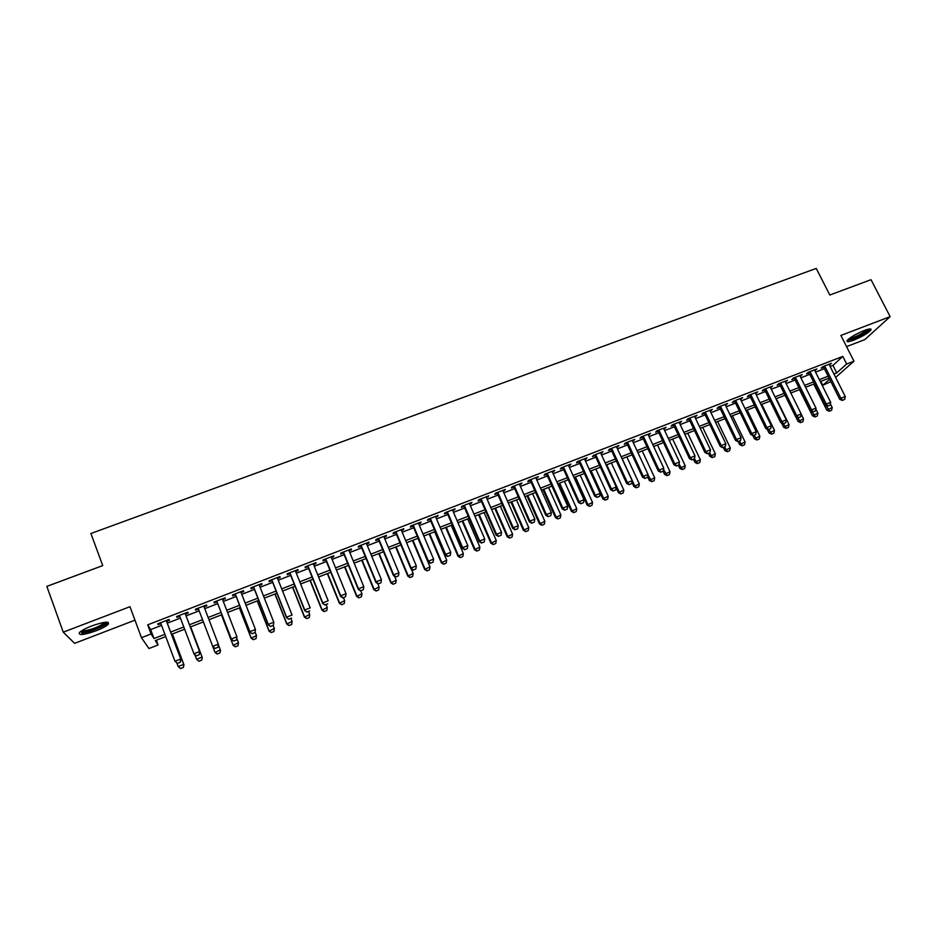 <?xml version="1.0" encoding="UTF-8"?>
<svg xmlns="http://www.w3.org/2000/svg" width="937" height="937" viewBox="0 0 937 937"><rect width="100%" height="100%" fill="white"/><g stroke="black" fill="none" stroke-linecap="round" stroke-linejoin="round"><path stroke-width="1.41" d="M96.042 630.8C102.309 628.329 106.408 626.103 108.352 624.101C109.488 621.114 103.972 621.711 91.791 625.904C85.49 628.376 81.367 630.613 79.411 632.616C78.357 635.614 83.908 635.005 96.042 630.8M853.841 340.108C862.227 336.606 867.908 333.267 870.906 330.093C871.738 328.442 869.513 328.582 864.219 330.515C855.786 334.04 850.082 337.379 847.118 340.529C846.287 342.192 848.524 342.052 853.841 340.108M156.327 640.24L158.084 644.961L148.936 648.533L141.452 637.699L151.091 633.951L154.008 638.554L164.889 634.314M846.556 346.62L864.816 339.604L890.15 316.636L871.012 279.695L829.819 295.026L816.244 268.415L90.901 533.504L102.73 565.597L46.85 586.386L63.247 632.159L74.644 643.344L134.963 620.153M830.861 381.64L822.803 385.294L829.632 379.204M820.824 381.336L822.803 385.294M166.634 621.383L169.48 620.282L169.047 619.462L157.697 623.855L158.166 624.663L160.883 623.609M185.409 614.122L188.22 613.032L187.868 612.189L176.589 616.546L176.988 617.378L179.752 616.312M204.079 606.895L206.843 605.829L206.55 604.962L195.353 609.296L195.692 610.139L198.48 609.062M222.643 599.715L225.337 598.673L225.103 597.794L213.987 602.093L214.257 602.959L217.033 601.882M241.078 592.582L243.702 591.563L243.526 590.661L232.493 594.936L232.692 595.827L235.468 594.749M259.385 585.496L261.938 584.512L261.833 583.587L250.858 587.827L251.011 588.741L253.775 587.675M277.575 578.457L280.046 577.508L279.999 576.56L269.118 580.776L269.188 581.701L271.953 580.635M295.635 571.476L298.036 570.551L298.048 569.579L287.237 573.76L287.261 574.721L290.001 573.655M313.579 564.531L315.898 563.629L315.98 562.645L305.239 566.803L305.193 567.775L307.933 566.721M331.393 557.644L333.654 556.765L333.783 555.77L323.113 559.893L323.019 560.876L325.736 559.822M349.079 550.792L351.27 549.949L351.469 548.93L340.869 553.029L340.717 554.036L343.422 552.982M366.66 543.999L368.78 543.179L369.037 542.136L358.508 546.201L358.297 547.231L360.991 546.189M384.123 537.241L386.173 536.444L386.477 535.39L376.03 539.431L375.749 540.473L378.443 539.431M401.458 530.529L403.449 529.768L403.812 528.691L393.423 532.696L393.095 533.774L395.777 532.731M418.687 523.865L420.608 523.127L421.029 522.026L410.711 526.02L410.324 527.109L413.006 526.067M435.799 517.247L438.129 515.42L427.881 519.379L427.436 520.48L430.106 519.449M452.794 510.677L455.113 508.85L444.934 512.785L444.443 513.909L447.101 512.879M469.671 504.141L471.99 502.326L461.871 506.238L461.332 507.374L463.979 506.343M486.455 497.652L488.751 495.837L478.702 499.726L478.104 500.885L480.74 499.854M503.11 491.211L505.406 489.395L495.427 493.26L494.771 494.431L497.406 493.412M519.672 484.804L521.944 483L512.035 486.842L511.333 488.025L513.956 487.017M536.116 478.444L538.377 476.652L528.527 480.458L527.777 481.665L530.389 480.658M552.455 472.119L554.716 470.327L544.924 474.122L544.128 475.34L546.728 474.333M568.689 465.841L570.938 464.061L561.216 467.821L560.361 469.062L562.961 468.055M584.817 459.598L587.054 457.83L577.391 461.566L576.489 462.819L579.078 461.812M600.84 453.403L603.065 451.634L593.472 455.347L592.524 456.612L595.1 455.616M616.757 447.242L618.982 445.485L609.448 449.163L608.453 450.451L611.018 449.455M632.58 441.116L634.794 439.371L625.319 443.025L624.276 444.337L626.83 443.342M648.299 435.037L650.501 433.292L641.084 436.935L639.994 438.247L642.548 437.263M663.911 428.994L666.102 427.26L656.755 430.868L655.619 432.203L658.161 431.219M679.43 422.985L681.621 421.263L672.321 424.848L671.15 426.194L673.68 425.222M694.856 417.024L697.034 415.302L687.793 418.874L686.575 420.233L689.093 419.249M710.176 411.097L712.343 409.375L703.172 412.924L701.907 414.295L704.425 413.322M725.414 405.206L727.569 403.496L718.445 407.021L717.133 408.403L719.639 407.431M740.546 399.349L742.69 397.639L733.624 401.141L732.277 402.547L734.772 401.586M755.585 393.528L757.717 391.83L748.71 395.309L747.316 396.726L749.811 395.765M770.53 387.754L772.65 386.056L763.702 389.511L762.273 390.94L764.756 389.979M785.382 382.003L787.502 380.317L778.6 383.76L777.124 385.201L779.607 384.24M800.139 376.299L802.248 374.613L793.405 378.033L791.894 379.485L794.365 378.525M814.803 370.619L816.912 368.944L808.127 372.34L806.57 373.804L809.029 372.856M830.147 366.472L832.97 365.383L842.808 356.4L147.695 624.827L150.681 629.605L161.551 625.389M167.301 623.164L180.419 618.08M186.088 615.89L199.159 610.83M204.746 608.663L217.712 603.639M223.322 601.472L236.147 596.506M241.758 594.327L254.454 589.42M260.076 587.241L272.632 582.381M278.266 580.19L290.693 575.388M296.326 573.198L308.624 568.443M314.27 566.253L326.439 561.544M332.085 559.354L344.125 554.692M349.782 552.502L361.694 547.887M367.363 545.685L379.145 541.129M384.826 538.927L396.492 534.406M402.16 532.216L413.709 527.742M419.389 525.54L430.809 521.113M436.501 518.911L447.804 514.542M453.508 512.328L464.693 507.995M470.386 505.793L481.454 501.506M487.17 499.292L498.121 495.052M503.837 492.839L514.671 488.645M520.386 486.432L531.115 482.274M536.831 480.06L547.454 475.949M553.181 473.735L563.676 469.66M569.415 467.446L579.804 463.417M585.543 461.203L595.827 457.221M601.566 454.995L611.744 451.048M617.495 448.823L627.567 444.923M633.307 442.697L643.286 438.844M649.036 436.607L658.898 432.789M664.649 430.563L674.417 426.78M680.18 424.555L689.843 420.807M695.594 418.581L705.163 414.88M710.925 412.643L720.389 408.977M726.152 406.752L735.522 403.121M741.284 400.884L750.56 397.3M756.323 395.063L765.506 391.514M771.28 389.277L780.357 385.751M786.131 383.526L795.115 380.035M800.889 377.798L809.779 374.355M815.565 372.118L824.361 368.709M829.386 364.973L831.482 363.31L822.745 366.683L821.152 368.159L823.611 367.21M141.452 637.699L129.974 606.696L63.247 632.159M147.695 624.827L151.091 633.951M842.808 356.4L846.661 364.013L853.958 361.178L835.64 377.4M890.15 316.636L840.876 335.446L853.958 361.178M165.732 636.574L155.331 640.627L158.084 644.961M829.081 378.115L820.285 381.546M814.499 383.795L805.597 387.262M799.823 389.523L790.828 393.025M785.054 395.273L775.965 398.811M770.191 401.059L761.008 404.643M755.234 406.892L745.957 410.5M740.195 412.748L730.813 416.403M725.051 418.652L715.575 422.341M709.813 424.59L700.244 428.314M694.481 430.563L684.806 434.335M679.044 436.572L669.276 440.378M663.513 442.627L653.639 446.469M647.889 448.718L637.91 452.606M632.159 454.843L622.074 458.767M616.335 461.016L606.145 464.986M600.406 467.223L590.111 471.229M584.372 473.466L573.959 477.519M568.232 479.756L557.714 483.855M551.987 486.08L541.363 490.227M535.636 492.452L524.907 496.633M519.18 498.859L508.334 503.087M502.619 505.312L491.656 509.587M485.94 511.813L474.86 516.135M469.156 518.348L457.959 522.717M452.266 524.943L440.952 529.346M435.26 531.56L423.829 536.023M418.136 538.236L406.576 542.734M400.895 544.947L389.218 549.504M383.549 551.706L371.743 556.309M366.074 558.522L354.151 563.16M348.494 565.374L336.442 570.071M330.784 572.273L318.603 577.016M312.958 579.218L300.648 584.009M295.003 586.211L282.564 591.06M276.93 593.25L264.363 598.146M258.729 600.348L246.033 605.29M240.411 607.481L227.574 612.482M221.964 614.672L208.986 619.732M217.208 654.049L219.914 652.89L217.208 654.049L215.053 652.515L203.376 621.91L190.305 627.005M184.624 629.219L171.494 634.337M833.918 373.968L836.741 372.867L846.661 364.013M170.651 632.077L183.769 626.97M189.45 624.756L202.533 619.673M208.131 617.495L221.097 612.447M226.707 610.256L239.544 605.267M245.166 603.077L257.874 598.134M263.496 595.944L276.064 591.048M281.697 588.858L294.136 584.02M299.77 581.83L312.08 577.04M317.725 574.838L329.906 570.106M335.563 567.904L347.604 563.207M353.272 561.005L365.196 556.367M370.865 554.165L382.659 549.574M388.328 547.36L400.005 542.816M405.686 540.614L417.234 536.116M422.927 533.903L434.358 529.452M440.05 527.238L451.365 522.834M457.069 520.621L468.254 516.264M473.958 514.038L485.038 509.728M490.742 507.514L501.705 503.239M507.421 501.026L518.266 496.797M523.994 494.572L534.722 490.391M540.45 488.165L551.073 484.031M556.801 481.805L567.307 477.718M573.046 475.481L583.446 471.44M589.186 469.203L599.481 465.197M605.22 462.96L615.41 459.001M621.149 456.764L631.233 452.84M636.984 450.603L646.963 446.715M652.714 444.478L662.588 440.636M668.339 438.399L678.107 434.592M683.869 432.355L693.544 428.596M699.307 426.347L708.876 422.622M714.638 420.385L724.102 416.696M729.876 414.459L739.246 410.804M745.02 408.555L754.297 404.948M760.059 402.699L769.242 399.127M775.016 396.89L784.105 393.353M789.879 391.104L798.874 387.602M804.649 385.353L813.55 381.898M819.325 379.637L828.132 376.217M832.97 365.383L836.741 372.867M150.681 629.605L154.008 638.554M829.503 364.071L829.866 364.798M814.967 369.693L815.331 370.42M800.35 375.35L800.713 376.077M785.639 381.031L786.002 381.769M770.835 386.758L771.198 387.496M755.936 392.521L756.3 393.259M740.956 398.319L741.308 399.057M725.87 404.14L726.234 404.889M710.691 410.019L711.054 410.757M695.43 415.923L695.781 416.672M680.051 421.861L680.414 422.61M664.591 427.846L664.942 428.596M649.025 433.866L649.388 434.616M633.365 439.921L633.717 440.683M617.6 446.012L617.952 446.773M601.741 452.149L602.093 452.911M585.777 458.322L586.117 459.095M569.708 464.529L570.047 465.314M553.533 470.784L553.872 471.569M537.252 477.085L537.604 477.87M520.867 483.422L521.218 484.206M504.375 489.793L504.715 490.59M487.767 496.212L488.118 497.008M471.065 502.677L471.405 503.474M454.246 509.178L454.586 509.986M437.31 515.725L437.649 516.533M420.268 522.319L420.608 523.127M403.109 528.96L403.449 529.768M385.833 535.636L386.173 536.444M368.44 542.359L368.78 543.179M350.942 549.129L351.27 549.949M333.314 555.946L333.654 556.765M315.57 562.809L315.898 563.629M297.708 569.719L298.036 570.551M279.718 576.677L280.046 577.508M261.61 583.681L261.938 584.512M243.374 590.732L243.702 591.563M225.009 597.829L225.337 598.673M206.515 604.974L206.843 605.829M195.364 609.296L195.692 610.139M176.671 616.523L176.988 617.378M157.838 623.796L158.166 624.663M842.515 400.263L844.694 399.396L842.515 400.263L840.922 398.284L839.728 399.291L823.248 366.496M829.022 364.259L845.291 396.562L840.922 398.284L824.654 365.945M844.694 399.396L845.291 396.562M839.728 399.291L842.316 400.427M813.773 384.076L826.785 410.137L832.208 407.49L830.369 403.824M829.304 411.261L831.634 410.254L829.304 411.261L826.785 410.137M826.083 405.487L829.491 411.109M832.208 407.49L831.634 410.254M868.904 329.074C867.346 331.639 862.356 334.72 853.935 338.304L848.044 339.51M849.203 338.538L853.888 337.273C860.295 334.626 864.804 332.014 867.416 329.437M847.153 340.482L853.279 338.913C861.607 335.434 867.264 332.12 870.227 328.957L870.239 328.946M106.314 622.18L106.338 622.484C106.408 624.956 90.081 631.878 83.241 632.252L80.43 631.679M81.578 630.847L83.674 630.964C92.447 629.395 99.439 626.619 104.651 622.648L104.909 622.297M81.742 633.037C88.757 632.616 105.167 626.092 107.743 622.707L108.036 622.32M827.898 406.037L830.088 405.171L827.898 406.037L826.282 404.07L825.122 405.053L808.666 372.13M814.44 369.892L830.686 402.324L826.282 404.07L810.048 371.591M830.088 405.171L830.686 402.324M825.122 405.053L827.699 406.201M813.187 411.858L815.401 410.98L813.187 411.858L811.559 409.879L810.423 410.863L794.002 377.798M799.776 375.561L815.986 408.134L811.559 409.879L795.361 377.271M815.401 410.98L815.986 408.134M810.423 410.863L813 412.022M798.383 417.715L800.608 416.824L798.383 417.715L796.743 415.735L795.63 416.707L779.244 383.502M785.019 381.277L801.194 413.978L796.743 415.735L780.568 382.999M800.608 416.824L801.194 413.978M795.63 416.707L798.195 417.867M783.496 423.594L785.733 422.716L783.496 423.594L781.833 421.615L780.755 422.587L764.393 389.253M770.167 387.016L786.307 419.846L781.833 421.615L765.693 388.75M785.733 422.716L786.307 419.846M780.755 422.587L783.309 423.758M799.495 389.64L812.496 415.805L817.907 413.158L815.822 408.954M815.003 416.942L817.333 415.923L815.003 416.942L812.496 415.805M811.957 411.554L815.19 416.778M817.907 413.158L817.333 415.923M795.771 416.766L798.101 421.509L803.524 418.851L801.17 414.095M800.608 422.646L802.95 421.627L800.608 422.646L798.101 421.509M797.762 417.668L800.784 422.493M803.524 418.851L802.95 421.627M781.517 422.938L783.637 427.237L789.048 424.59L776.304 398.682M786.131 428.385L788.486 427.366L786.131 428.385L783.637 427.237M783.414 423.723L786.307 428.232M789.048 424.59L788.486 427.366M767.192 429.158L769.066 433.011L774.489 430.352L761.769 404.351M771.561 434.171L773.927 433.14L771.561 434.171L769.066 433.011M768.832 429.486L771.725 434.018M774.489 430.352L773.927 433.14M768.504 429.521L770.753 428.631L768.504 429.521L766.829 427.541L765.775 428.502L749.448 395.027M755.222 392.79L771.338 425.761L766.829 427.541L750.724 394.536M770.753 428.631L771.338 425.761M765.775 428.502L768.328 429.685M752.774 435.424L754.426 438.809L759.837 436.162L747.14 410.043M756.897 439.98L759.275 438.961L756.897 439.98L754.426 438.809M754.144 435.295L757.073 439.828M759.837 436.162L759.275 438.961M753.418 435.494L755.691 434.592L753.418 435.494L751.732 433.503L750.713 434.452L734.421 400.837M740.183 398.612L756.264 431.711L751.732 433.503L735.65 400.368M755.691 434.592L756.264 431.711M750.713 434.452L753.254 435.646M738.204 441.596L739.68 444.653L745.091 441.995L732.418 415.782M742.151 445.836L744.528 444.806L742.151 445.836L739.68 444.653M739.387 441.128L742.315 445.684M745.091 441.995L744.528 444.806M738.251 441.491L740.535 440.589L738.251 441.491L736.529 439.512L735.545 440.437L719.288 406.693M725.051 404.468L741.097 437.708L736.529 439.512L720.494 406.225M740.535 440.589L741.097 437.708M735.545 440.437L738.087 441.643M723.376 447.464L724.851 450.533L730.263 447.874L717.613 421.545M727.311 451.716L729.7 450.685L727.311 451.716L724.851 450.533M724.524 447.008L727.475 451.564M730.263 447.874L729.7 450.685M722.977 447.535L725.273 446.621L722.977 447.535L721.244 445.543L720.284 446.469L704.062 412.585M709.824 410.347L725.835 443.728L721.244 445.543L705.233 412.128M725.273 446.621L725.835 443.728M720.284 446.469L722.814 447.687M708.454 453.356L709.93 456.448L715.329 453.789L702.715 427.354M712.389 457.643L714.779 456.6L712.389 457.643L709.93 456.448M709.578 452.922L712.542 457.49M715.329 453.789L714.779 456.6M707.599 453.602L709.918 452.688L707.599 453.602L705.854 451.622L704.929 452.536L688.742 418.499M694.504 416.274L710.48 449.795L705.854 451.622L689.89 418.066M709.918 452.688L710.48 449.795M704.929 452.536L707.447 453.754M692.138 459.727L694.458 458.802L692.138 459.727L690.37 457.736L689.468 458.638L673.328 424.461M679.079 422.236L695.02 455.897L690.37 457.736L674.429 424.039M694.458 458.802L695.02 455.897M689.468 458.638L691.986 459.868M676.573 465.876L678.915 464.951L676.573 465.876L674.781 463.897L673.926 464.775L657.809 430.47M663.56 428.244L679.466 462.046L674.781 463.897L658.887 430.048M678.915 464.951L679.466 462.046M673.926 464.775L676.42 466.029M660.901 472.072L663.255 471.147L660.901 472.072L659.098 470.081L658.266 470.96L642.196 436.501M647.947 434.276L663.818 468.219L659.098 470.081L643.239 436.103M663.255 471.147L663.818 468.219M658.266 470.96L660.761 472.225M645.136 478.303L647.514 477.366L645.136 478.303L643.309 476.324L642.513 477.191L626.478 442.58M632.229 440.355L648.053 474.45L643.309 476.324L627.485 442.194M647.514 477.366L648.053 474.45M642.513 477.191L645.007 478.456M629.266 484.581L631.655 483.644L629.266 484.581L627.427 482.59L626.654 483.445L610.666 448.694M616.405 446.48L632.194 480.704L627.427 482.59L611.638 448.319M631.655 483.644L632.194 480.704M626.654 483.445L629.137 484.722M613.29 490.894L615.703 489.946L613.29 490.894L611.428 488.903L610.701 489.746L594.749 454.855M600.488 452.63L616.241 487.006L611.428 488.903L595.686 454.492M615.703 489.946L616.241 487.006M610.701 489.746L613.173 491.035M597.22 497.254L599.633 496.305L597.22 497.254L595.335 495.263L594.644 496.095L578.726 461.039M584.465 458.825L600.172 493.354L595.335 495.263L579.64 460.699M599.633 496.305L600.172 493.354M594.644 496.095L597.103 497.395M581.034 503.649L583.47 502.689L581.034 503.649L579.136 501.658L578.48 502.478L562.61 467.282M568.337 465.068L584.009 499.737L579.136 501.658L563.477 466.942M583.47 502.689L584.009 499.737M578.48 502.478L580.928 503.79M564.753 510.091L567.201 509.131L564.753 510.091L562.832 508.1L562.2 508.908L546.376 473.56M552.104 471.346L567.728 506.167L562.832 508.1L547.208 473.232M567.201 509.131L567.728 506.167M562.2 508.908L564.648 510.232M548.356 516.58L550.827 515.608L548.356 516.58L546.412 514.577L545.826 515.373L530.049 479.873M535.765 477.659L551.354 512.633L546.412 514.577L530.846 479.557M550.827 515.608L551.354 512.633M545.826 515.373L548.262 516.709M531.853 523.104L534.336 522.12L531.853 523.104L529.897 521.101L529.346 521.886L513.605 486.233M519.321 484.019L534.863 519.145L529.897 521.101L514.366 485.928M534.336 522.12L534.863 519.145M529.346 521.886L531.771 523.233M693.45 459.294L694.914 462.398L700.314 459.727L687.735 433.187M697.362 463.592L699.775 462.562L697.362 463.592L694.914 462.398M694.481 458.743L697.515 463.452M700.314 459.727L699.775 462.562M678.341 465.267L679.805 468.383L685.205 465.712L672.649 439.066M682.241 469.589L684.666 468.547L682.241 469.589L679.805 468.383M679.067 464.143L682.394 469.449M685.205 465.712L684.666 468.547M663.138 471.264L664.602 474.403L670.002 471.744L657.469 444.981M667.039 475.621L669.463 474.579L667.039 475.621L664.602 474.403M663.56 469.566L667.179 475.481M670.002 471.744L669.463 474.579M647.608 476.816L649.306 480.458L654.705 477.8L642.196 450.931M651.73 481.7L654.167 480.646L651.73 481.7L649.306 480.458M647.947 475.012L651.859 481.559M654.705 477.8L654.167 480.646M631.913 482.239L633.916 486.561L639.303 483.902L626.83 456.916M636.328 487.802L638.776 486.748L636.328 487.802L633.916 486.561M622.203 458.72L634.665 485.741L636.457 487.673M639.303 483.902L638.776 486.748M616.113 487.673L618.42 492.698L623.808 490.039L611.369 462.948M620.833 493.951L623.281 492.897L620.833 493.951L618.42 492.698M606.707 464.764L619.146 491.89L620.95 493.822M623.808 490.039L623.281 492.897M590.228 471.182L602.831 498.871L608.218 496.212L595.815 469.004M605.232 500.135L607.703 499.081L605.232 500.135L602.831 498.871M591.118 470.831L603.522 498.074L605.349 500.007M608.218 496.212L607.703 499.081M574.58 477.284L587.148 505.09L592.535 502.431L580.155 475.106M589.537 506.367L592.008 505.301L589.537 506.367L587.148 505.09M575.435 476.945L587.804 504.293L589.654 506.238M592.535 502.431L592.008 505.301M558.827 483.422L571.359 511.344L576.747 508.686L564.39 481.243M573.749 512.633L576.232 511.555L573.749 512.633L571.359 511.344M559.647 483.094L571.992 510.56L573.854 512.504M576.747 508.686L576.232 511.555M542.968 489.594L555.477 517.634L560.853 514.975L548.543 487.427M557.855 518.934L560.338 517.856L557.855 518.934L555.477 517.634M543.765 489.29L556.063 516.873L557.948 518.805M560.853 514.975L560.338 517.856M527.016 495.814L539.489 523.97L544.865 521.312L532.579 493.647M541.855 525.282L544.35 524.205L541.855 525.282L539.489 523.97M527.777 495.521L540.04 523.221L541.949 525.153M544.865 521.312L544.35 524.205M510.958 502.068L523.396 530.342L528.773 527.683L516.521 499.901M525.751 531.666L528.269 530.588L525.751 531.666L523.396 530.342M511.684 501.787L523.924 529.604L525.844 531.548M528.773 527.683L528.269 530.588M515.245 529.674L517.751 528.679L515.245 529.674L513.265 527.672L512.75 528.445L497.055 492.628M502.771 490.414L518.266 525.704L513.265 527.672L497.781 492.347M517.751 528.679L518.266 525.704M512.75 528.445L515.163 529.803M498.531 536.28L501.049 535.285L498.531 536.28L496.516 534.289L496.048 535.039L480.4 499.07M486.104 496.868L501.553 532.298L496.516 534.289L481.079 498.8M501.049 535.285L501.553 532.298M496.048 535.039L498.449 536.409M481.7 542.933L484.23 541.937L481.7 542.933L479.662 540.942L479.229 541.68L463.628 505.547M469.332 503.345L484.734 538.939L479.662 540.942L464.283 505.301M484.23 541.937L484.734 538.939M479.229 541.68L481.618 543.062M464.752 549.632L467.305 548.625L464.752 549.632L462.702 547.641L462.304 548.368L446.75 512.082M452.454 509.88L467.809 545.627L462.702 547.641L447.359 511.848M467.305 548.625L467.809 545.627M462.304 548.368L464.682 549.761M494.806 508.358L507.198 536.76L512.574 534.102L500.358 506.203M509.552 538.096L512.07 537.006L509.552 538.096L507.198 536.76M495.486 508.1L507.69 536.034L509.634 537.967M512.574 534.102L512.07 537.006M478.538 514.694L490.906 543.226L496.27 540.555L484.089 512.539M493.237 544.561L495.767 543.472L493.237 544.561L490.906 543.226M479.194 514.448L491.351 542.5L493.319 544.444M496.27 540.555L495.767 543.472M462.175 521.077L474.497 549.726L479.861 547.056L467.715 518.911M476.828 551.073L479.369 549.972L476.828 551.073L474.497 549.726M462.784 520.831L474.918 549.012L476.898 550.956M479.861 547.056L479.369 549.972M445.696 527.496L457.994 556.262L463.346 553.603L451.236 525.341M460.313 557.62L462.855 556.519L460.313 557.62L457.994 556.262M446.281 527.273L458.369 555.571L460.372 557.515M463.346 553.603L462.855 556.519M447.699 556.379L450.264 555.372L447.699 556.379L445.625 554.388L445.262 555.102L429.767 518.653M435.459 516.451L450.756 552.35L445.625 554.388L430.329 518.43M450.264 555.372L450.756 552.35M445.262 555.102L447.64 556.508M429.123 533.949L441.374 562.844L446.726 560.185L434.663 531.794M443.681 564.226L446.235 563.114L443.681 564.226L441.374 562.844M429.661 533.739L441.714 562.165L443.74 564.109M446.726 560.185L446.235 563.114M430.528 563.172L433.105 562.153L430.528 563.172L428.432 561.169L428.104 561.872L412.667 525.259M418.347 523.069L433.597 559.131L428.432 561.169L413.194 525.06M433.105 562.153L433.597 559.131M428.104 561.872L430.47 563.289M412.432 540.45L424.648 569.473L429.989 566.815L417.961 538.307M426.944 570.856L429.509 569.755L426.944 570.856L424.648 569.473M412.936 540.262L424.953 568.806L426.991 570.75M429.989 566.815L429.509 569.755M413.24 570.012L415.841 568.982L413.24 570.012L411.12 568.009L410.839 568.7L395.449 531.923M401.118 529.721L416.321 565.948L411.12 568.009L395.929 531.736M415.841 568.982L416.321 565.948M410.839 568.7L413.194 570.129M395.637 546.997L407.806 576.15L413.147 573.479L411.249 568.946M410.101 577.543L412.678 576.431L410.101 577.543L407.806 576.15M396.105 546.821L408.075 575.494L410.137 577.438M413.147 573.479L412.678 576.431M395.836 576.887L398.448 575.857L395.836 576.887L393.692 574.885L393.446 575.564L378.115 538.623M383.783 536.433L398.928 572.823L393.692 574.885L378.56 538.447M398.448 575.857L398.928 572.823M393.446 575.564L395.789 577.005M378.735 553.591L390.858 582.861L396.199 580.19L394.559 576.243M393.142 584.266L395.73 583.154L393.142 584.266L390.858 582.861M379.157 553.427L391.092 582.217L393.177 584.161M396.199 580.19L395.73 583.154M378.314 583.821L380.949 582.779L378.314 583.821L376.147 581.818L375.948 582.474L360.663 545.369M366.32 543.179L381.418 579.734L376.147 581.818L361.061 545.217M380.949 582.779L381.418 579.734M375.948 582.474L378.279 583.927M361.717 560.221L373.804 589.619L379.134 586.949L377.752 583.599M376.065 591.036L378.665 589.912L376.065 591.036L373.804 589.619M362.104 560.068L373.992 588.986L376.1 590.931M379.134 586.949L378.665 589.912M360.663 590.802L363.322 589.748L360.663 590.802L358.484 588.787L358.321 589.443L343.094 552.162M348.751 549.972L363.79 586.691L358.484 588.787L343.457 552.022M363.322 589.748L363.79 586.691M358.321 589.443L360.64 590.907M344.582 566.897L356.634 596.424L361.951 593.753L360.768 590.849M358.883 597.853L361.495 596.728L358.883 597.853L356.634 596.424M344.933 566.756L356.786 595.803L358.906 597.759M361.951 593.753L361.495 596.728M342.907 597.818L345.577 596.764L342.907 597.818L340.693 595.815L340.576 596.447L325.408 559.002M331.054 556.824L346.046 593.707L340.693 595.815L325.725 558.885M345.577 596.764L346.046 593.707M340.576 596.447L342.883 597.923M327.341 573.608L339.346 603.264L344.664 600.605L343.481 597.689M341.583 604.716L344.207 603.58L341.583 604.716L339.346 603.264M327.645 573.491L339.452 602.667L341.607 604.611M344.664 600.605L344.207 603.58M325.022 604.892L327.716 603.826L325.022 604.892L322.715 603.51L307.594 565.889M313.239 563.711L328.173 600.758L322.785 602.889L307.875 565.784M322.715 603.51L325.01 604.997M309.983 580.378L321.941 610.163L327.259 607.504L326.076 604.576M326.814 610.491L327.259 607.504L326.79 610.584L324.19 611.521L326.79 610.584M310.252 580.272L322.012 609.577L324.19 611.521M324.179 611.627L321.941 610.163M307.008 612.013L309.725 610.947L307.008 612.013L304.724 610.608L289.674 572.823M295.307 570.645L310.182 607.867L304.759 610.01L289.896 572.73M304.724 610.608L307.008 612.119M292.52 587.183L304.431 617.108L309.737 614.438L308.554 611.498M309.292 617.436L309.737 614.438L309.28 617.53L306.645 618.572L309.28 617.53M292.731 587.089L304.455 616.534L306.657 618.479M306.645 618.572L304.431 617.108M288.877 619.181L291.606 618.104L288.877 619.181L286.617 617.764L271.613 579.804M277.247 577.625L292.063 615.023L286.605 617.178L271.8 579.734M286.617 617.764L288.889 619.275M274.928 594.035L286.792 624.089L292.098 621.43L290.927 618.479M291.653 624.429L292.098 621.43L291.653 624.522L288.994 625.483L291.653 624.522M275.103 593.964L286.781 623.538L288.994 625.483M289.006 625.576L286.792 624.089M270.629 626.408L273.37 625.319L270.629 626.408L268.38 624.967L253.447 586.831M259.057 584.665L273.815 622.227L268.322 624.393L253.587 586.773M273.37 625.319L273.815 622.227L273.381 625.412M268.38 624.967L270.629 626.502M257.218 600.933L269.036 631.128L274.33 628.469L273.171 625.494M273.897 631.468L274.33 628.469L273.909 631.561L271.226 632.534L273.909 631.561M257.347 600.875L268.978 630.589L271.226 632.534M271.238 632.627L269.036 631.128M252.24 633.67L255.005 632.58L252.24 633.67L250.015 632.217L235.14 593.906M240.75 591.739L255.45 629.477L249.91 631.667L235.234 593.871M255.005 632.58L255.45 629.477L255.028 632.674M250.015 632.217L252.264 633.763M239.392 607.879L251.163 638.202L256.457 635.544L255.122 632.135M256.024 638.566L256.457 635.544L256.035 638.647L253.33 639.631L256.035 638.647M239.485 607.844L251.069 637.687L253.33 639.631M253.353 639.713L251.163 638.202M233.735 640.99L231.521 639.526L216.716 601.039L231.369 638.987L236.944 636.785L236.534 639.983L233.735 640.99L236.534 639.983M222.315 598.872L236.944 636.785L236.511 639.889M231.521 639.526L233.758 641.084M221.448 614.871L233.172 645.335L238.455 642.677L236.838 638.507M238.033 645.698L238.455 642.677L238.045 645.78L235.316 646.776L238.045 645.78M221.495 614.848L233.032 644.832L235.316 646.776M235.339 646.858L233.172 645.335M215.088 648.369L212.91 646.881L198.152 608.207L212.711 646.354L218.321 644.141L217.923 647.338L215.088 648.369L217.923 647.338M203.751 606.052L218.321 644.141L217.888 647.256M212.91 646.881L215.123 648.451M215.053 652.515L220.324 649.856L218.45 644.937M219.914 652.89L220.5 650.36L219.937 652.972M203.376 621.91L214.866 652.023L217.185 653.967M196.36 655.877L199.183 654.752L196.36 655.877L194.158 654.284L179.424 615.457M185.057 613.278L199.792 652.058L199.183 654.752M185.093 613.266L199.792 652.058M196.313 655.783L193.912 653.78L199.558 651.543L199.136 654.67M198.96 661.288L201.666 660.128L198.96 661.288L196.583 659.261L202.076 657.083L190.633 626.876M201.666 660.128L202.298 657.563L190.656 626.865M194.896 654.822L196.583 659.261L198.925 661.217M201.701 660.198L202.298 657.563M177.456 663.349L180.302 662.225L177.456 663.349L174.973 661.253L160.555 622.754M166.236 620.552L180.946 659.496L180.302 662.225M166.317 620.528L180.946 659.496M177.409 663.267L174.973 661.253L180.665 659.004L180.255 662.143M180.583 668.585L183.301 667.413L180.583 668.585L178.171 666.558L183.711 664.368L172.303 634.021M183.301 667.413L183.968 664.825L172.385 633.986M176.777 662.846L178.171 666.558L180.536 668.503M183.347 667.484L183.968 664.825M105.717 622.215L106.338 622.484"/></g></svg>
